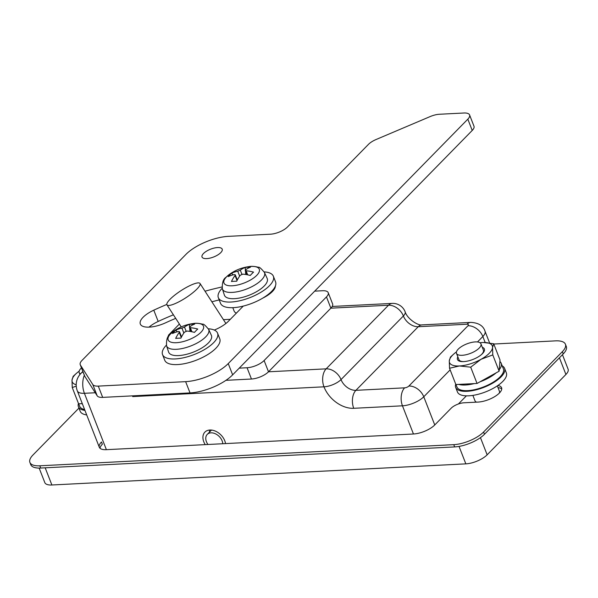 <?xml version="1.0" encoding="UTF-8"?>
<svg xmlns="http://www.w3.org/2000/svg" width="598" height="598" viewBox="0 0 598 598"><rect width="100%" height="100%" fill="white"/><g stroke="black" fill="none" stroke-linecap="round" stroke-linejoin="round"><path stroke-width="0.9" d="M225.528 443.589A13.126 9.179 -135.6 0 0 209.883 430.014A13.126 9.179 -135.6 0 0 204.905 432.1A13.126 9.179 -135.6 0 0 205.234 444.628M475.283 341.906A13.126 5.083 -21.3 0 0 461.933 346.294A13.126 5.083 -21.3 0 0 456.491 353.373A13.126 5.083 -21.3 0 0 462.157 355.302A13.126 5.083 -21.3 0 0 475.5 350.914A13.126 5.083 -21.3 0 0 480.942 343.835A13.126 5.083 -21.3 0 0 475.283 341.906M472.876 395.39L474.954 400.727A13.126 5.083 -21.3 0 0 476.539 402.155M81.478 367.897A13.126 5.083 -21.3 0 0 79.213 372.636A13.126 5.083 -21.3 0 0 80.461 373.907M239.207 368.151L247.064 367.748A13.126 5.083 -21.3 0 0 264.107 360.519L268.502 371.792L330.866 308.179L326.471 296.907A13.126 5.083 -21.3 0 0 328.212 292.669A13.126 5.083 -21.3 0 0 322.554 290.74L314.69 291.144M562.456 354.711L568.1 369.175A16.408 6.346 158.7 0 1 565.917 374.468L487.146 454.824A16.408 6.346 158.7 0 1 465.842 463.861L51.884 484.993A16.408 6.346 158.7 0 1 44.805 482.586L39.154 468.085M499.278 393.163A13.126 5.083 -21.3 0 0 499.405 391.189L497.327 385.86M458.404 403.986L466.373 395.854M209.502 430.044A13.126 9.179 -135.6 0 0 209.562 432.04M133.025 395.831L132.719 396.586L132.435 395.861M223.428 319.661L230.32 319.31M225.932 380.328L251.459 379.02L247.064 367.748M332.204 306.468L392.228 303.403A13.126 7.879 87.1 0 0 388.506 305.234L326.149 368.846L268.502 371.792A13.126 5.083 158.7 0 1 251.459 379.02M264.107 360.519L326.471 296.907M270.311 293.409L269.392 293.461M328.212 292.669L332.608 303.948A13.126 5.083 158.7 0 1 330.866 308.179L388.506 305.234A13.126 9.179 44.4 0 1 403.381 315.976L341.024 379.588A13.126 5.083 158.7 0 1 323.974 386.816A26.245 18.366 -135.6 0 0 353.732 408.299A13.126 7.879 -92.9 0 1 355.9 390.33L404.629 387.84A3.282 1.271 -21.3 0 0 408.89 386.031L467.965 325.768A3.282 1.271 -21.3 0 0 466.986 324.228L418.256 326.717L355.9 390.33A13.126 9.179 -135.6 0 1 341.024 379.588A13.126 9.179 44.4 0 0 326.149 368.846A13.126 7.879 87.1 0 0 323.974 386.816L132.719 396.586M196.966 289.021A19.689 4.298 147.1 0 1 179.437 301.541A19.689 4.298 147.1 0 1 166.962 304.868A19.689 4.298 147.1 0 1 170.011 299.321A19.689 4.298 147.1 0 1 187.54 286.801A19.689 4.298 147.1 0 1 200.016 283.474A19.689 4.298 147.1 0 1 196.966 289.021M222.792 443.731A9.845 6.884 -135.6 0 0 210.982 432.832A9.845 6.884 -135.6 0 0 207.252 434.402A9.845 6.884 -135.6 0 0 207.969 444.486M221.963 286.995A132.554 51.301 -21.3 0 0 205.017 291.211M166.812 304.449A132.554 51.301 -21.3 0 0 153.783 310.175A20.997 8.125 -21.3 0 0 140.313 324.034A20.997 8.125 -21.3 0 0 165.975 322.636A90.552 35.05 158.7 0 1 175.707 318.383M219.212 299.919A132.554 51.301 -21.3 0 0 211.879 301.803M173.405 314.817A132.554 51.301 -21.3 0 0 158.186 321.447A20.997 8.125 -21.3 0 0 149.014 327.136M206.699 258.605A10.824 4.193 -21.3 0 0 217.709 254.987A10.824 4.193 -21.3 0 0 222.202 249.142A10.824 4.193 -21.3 0 0 217.53 247.557A10.824 4.193 -21.3 0 0 206.519 251.175A10.824 4.193 -21.3 0 0 202.027 257.013A10.824 4.193 -21.3 0 0 206.699 258.605M262.634 298.193A20.997 8.125 -21.3 0 0 275.386 285.986M214.308 330.059A22.963 8.888 -21.3 0 0 228.429 321.238L243.281 306.086M179.378 324.056L168.419 335.231A22.963 8.888 -21.3 0 0 168.569 335.702A22.963 8.888 -21.3 0 0 168.696 336.001M228.249 363.569L467.83 119.166A13.126 5.083 -21.3 0 0 469.58 114.936A13.126 5.083 -21.3 0 0 463.913 113.007L439.433 114.255A13.126 5.083 -21.3 0 0 430.104 116.595L376.172 139.476A13.126 5.083 -21.3 0 0 368.458 144.365L287.489 226.963A13.126 5.083 158.7 0 1 270.446 234.199L228.526 236.337A32.808 12.7 -21.3 0 0 185.918 254.419L81.971 360.452A13.126 5.083 -21.3 0 0 80.222 364.683A13.126 5.083 -21.3 0 0 80.401 365.034L92.787 384.529A13.126 5.083 -21.3 0 0 98.281 386.106L185.634 381.651A32.808 12.7 -21.3 0 0 228.249 363.569L232.644 374.849L472.226 130.439L467.83 119.166M270.887 292.938A132.554 51.301 -21.3 0 0 269.99 292.938M469.58 114.936L473.975 126.208A13.126 5.083 158.7 0 1 472.226 130.439M232.644 374.849A32.808 12.7 158.7 0 1 190.029 392.923L185.634 381.651M98.281 386.106L102.677 397.386L190.029 392.923M102.677 397.386A13.126 5.083 158.7 0 1 97.182 395.801L92.787 384.529M80.401 365.034L84.796 376.306L97.182 395.801M84.796 376.306A13.126 5.083 158.7 0 1 84.617 375.963L80.222 364.683M168.711 335.979L168.419 335.231M192.997 323.578A42.652 42.652 0 0 0 174.153 330.918L174.153 330.918A18.957 7.34 -21.3 0 0 170.692 333.804A18.957 7.34 -21.3 0 0 176.35 342.706A18.957 7.34 -21.3 0 0 200.973 332.256A18.957 7.34 -21.3 0 0 192.997 323.578L192.997 323.578C195.576 323.01 198.805 323.219 202.677 324.198C203.432 323.705 205.428 325.439 208.665 329.401A22.597 8.746 158.7 0 1 205.727 336.861A22.597 8.746 158.7 0 1 183.123 348.328A22.597 8.746 158.7 0 1 166.573 345.816L168.591 352.028A22.963 8.888 -21.3 0 0 185.425 354.584A22.963 8.888 -21.3 0 0 208.396 342.931A22.963 8.888 -21.3 0 0 211.378 335.343L208.665 329.401M189.738 326.785L190.328 327.711A42.525 29.75 -135.6 0 1 197.751 329.042A42.271 15.421 111.9 0 0 196.114 330.612A42.271 15.421 111.9 0 0 194.47 332.391A42.525 29.75 -135.6 0 0 187.047 331.06L184.49 332.144A42.525 25.542 -92.9 0 0 180.902 338.147A42.271 19.166 -160.5 0 0 175.663 338.408A42.525 25.542 -92.9 0 1 179.251 332.413L179.475 331.688L178.66 331.486A42.525 29.75 44.4 0 0 172.545 333.512A42.271 30.02 -126.6 0 1 174.108 331.741A42.271 30.02 -126.6 0 1 175.834 330.163A42.525 29.75 44.4 0 1 181.942 328.138L184.498 327.054A42.525 25.542 -92.9 0 1 189.394 324.408A42.271 33.772 83 0 1 194.634 324.138A42.525 25.542 87.1 0 0 189.738 326.785L189.446 327.338L191.113 331.606M177.262 331.8L175.834 330.163M189.932 331.404L189.663 327.883M189.588 326.927L189.394 324.408M248.79 266.656A42.652 42.652 0 0 0 229.953 274.004L229.953 274.004A18.957 7.34 -21.3 0 0 226.485 276.889A18.957 7.34 -21.3 0 0 232.144 285.792A18.957 7.34 -21.3 0 0 256.766 275.342A18.957 7.34 -21.3 0 0 248.79 266.656L248.79 266.656C251.369 266.095 254.599 266.304 258.471 267.284C259.226 266.79 261.221 268.524 264.458 272.486A22.597 8.746 158.7 0 1 261.52 279.946A22.597 8.746 158.7 0 1 238.916 291.413A22.597 8.746 158.7 0 1 222.366 288.894L224.385 295.113A22.963 8.888 -21.3 0 0 241.218 297.669A22.963 8.888 -21.3 0 0 264.189 286.016A22.963 8.888 -21.3 0 0 267.171 278.429L264.458 272.486M245.531 269.87L246.122 270.797A42.525 29.75 -135.6 0 1 253.545 272.127A42.271 15.421 111.9 0 0 251.908 273.697A42.271 15.421 111.9 0 0 250.263 275.476A42.525 29.75 -135.6 0 0 242.84 274.146L240.284 275.23A42.525 25.542 -92.9 0 0 236.696 281.224A42.271 19.166 -160.5 0 0 231.456 281.494A42.525 25.542 -92.9 0 1 235.044 275.499L235.268 274.774L234.453 274.572A42.525 29.75 44.4 0 0 228.339 276.59A42.271 30.02 -126.6 0 1 229.901 274.826A42.271 30.02 -126.6 0 1 231.628 273.241A42.525 29.75 44.4 0 1 237.735 271.223L240.291 270.139A42.525 25.542 -92.9 0 1 245.187 267.493A42.271 33.772 83 0 1 250.427 267.224A42.525 25.542 87.1 0 0 245.531 269.87L245.24 270.423L246.907 274.691M233.056 274.886L231.628 273.241M245.726 274.489L245.457 270.969M245.382 270.004L245.187 267.493M78.951 408.098L32.957 455.011A22.963 8.888 -21.3 0 0 29.9 462.418A22.963 8.888 -21.3 0 0 39.812 465.797L453.77 444.658A22.963 8.888 -21.3 0 0 483.595 432.003L562.367 351.654A22.963 8.888 -21.3 0 0 565.424 344.246A22.963 8.888 -21.3 0 0 555.512 340.867L493.784 344.022M450.152 369.856L423.765 396.773L434.753 424.961L451.161 408.217A9.845 3.812 -21.3 0 1 463.951 402.79L478.094 402.073A16.408 6.346 -21.3 0 0 494.778 396.586A16.408 6.346 -21.3 0 0 501.587 387.743A16.408 6.346 -21.3 0 0 497.872 385.486M434.753 424.961A16.408 6.346 158.7 0 1 413.45 433.999L402.461 405.81L353.732 408.299M95.246 392.751L84.408 393.305L106.384 449.674L413.45 433.999M106.384 449.674A16.408 6.346 158.7 0 1 99.305 447.259A16.408 6.346 158.7 0 1 101.496 441.974L102.37 444.224A16.408 6.346 -21.3 0 0 100.03 448.283M483.595 432.003L484.477 434.26L563.241 353.911L562.367 351.654M484.477 434.26A22.963 8.888 158.7 0 1 454.652 446.915L453.77 444.658M39.812 465.797L40.694 468.047L454.652 446.915M40.694 468.047A22.963 8.888 158.7 0 1 30.782 464.676L29.9 462.418M565.424 344.246L566.299 346.504A22.963 8.888 158.7 0 1 563.241 353.911M501.744 388.977A16.408 6.346 -21.3 0 0 498.022 387.639M76.208 384.746A22.963 8.888 158.7 0 1 72.007 380.171A22.963 8.888 158.7 0 1 76.596 373.212A22.963 8.888 158.7 0 1 79.168 371.179M76.252 386.159L72.246 387.526L78.592 403.8L82.292 403.613M72.246 387.526L72.007 380.171L73.143 376.344L75.408 374.266M84.938 410.415A26.245 10.159 158.7 0 1 78.413 406.715A26.245 10.159 158.7 0 1 78.443 403.411M86.703 414.93A26.245 10.159 158.7 0 1 80.169 411.222L78.413 406.715M78.682 403.8L79.639 406.236A24.937 9.65 -21.3 0 0 84.602 409.54M81.425 403.657A24.937 9.65 -21.3 0 0 82.404 403.904M482.294 347.303A14.434 5.584 158.7 0 1 481.629 354.427A14.434 5.584 158.7 0 1 463.697 361.603A14.434 5.584 158.7 0 1 463.158 361.626A14.434 5.584 158.7 0 1 457.844 356.842M480.942 343.835L483.393 350.122A13.126 5.083 158.7 0 1 481.248 354.749M479.992 342.736A22.963 8.888 158.7 0 1 482.399 342.519A22.963 8.888 158.7 0 1 483.259 342.49A22.963 8.888 158.7 0 1 492.543 347.573A22.963 8.888 158.7 0 1 481.054 359.286A22.963 8.888 158.7 0 1 459.428 365.961A22.963 8.888 158.7 0 1 449.292 360.908A22.963 8.888 158.7 0 1 453.875 353.949A22.963 8.888 158.7 0 1 456.446 351.916M499.128 371.201L500.025 360.018L493.679 343.745L492.543 347.573L492.782 354.92L499.128 371.201L477.047 383.46L455.87 384.536L449.524 368.263L449.292 360.908L450.429 357.081L453.875 353.949M492.782 354.92L481.054 359.286L470.701 367.179L477.047 383.46M470.701 367.179L459.428 365.961L449.524 368.263M483.476 342.49L493.679 343.745M463.652 361.611A13.126 5.083 158.7 0 1 458.943 359.66L456.491 353.373M502.223 365.901A26.245 10.159 158.7 0 1 504.6 368.383A26.245 10.159 158.7 0 1 493.709 382.533A26.245 10.159 158.7 0 1 467.016 391.309A26.245 10.159 158.7 0 1 455.691 387.452A26.245 10.159 158.7 0 1 455.721 384.148M504.6 368.383L506.357 372.89A26.245 10.159 158.7 0 1 495.465 387.048A26.245 10.159 158.7 0 1 468.78 395.816A26.245 10.159 158.7 0 1 457.448 391.959L455.691 387.452M455.96 384.536L456.917 386.973A24.937 9.65 -21.3 0 0 475.365 389.492A24.937 9.65 -21.3 0 0 500.055 376.904A24.937 9.65 -21.3 0 0 503.381 368.861L501.184 363.225A24.937 9.65 -21.3 0 0 499.906 361.521M458.711 384.394A24.937 9.65 -21.3 0 0 474.214 383.602M480.007 381.816A24.937 9.65 -21.3 0 0 496.168 372.838M499.248 369.706A24.937 9.65 -21.3 0 0 501.184 363.225M208.366 328.803A29.526 11.429 158.7 0 1 217.567 333.146A29.526 11.429 158.7 0 1 205.316 349.068A29.526 11.429 158.7 0 1 175.289 358.935A29.526 11.429 158.7 0 1 162.544 354.592A29.526 11.429 158.7 0 1 166.386 345.166M217.567 333.146L219.765 338.782A29.526 11.429 158.7 0 1 207.513 354.704A29.526 11.429 158.7 0 1 177.486 364.571A29.526 11.429 158.7 0 1 164.742 360.235L162.544 354.592M264.159 271.888A29.526 11.429 158.7 0 1 273.361 276.224A29.526 11.429 158.7 0 1 261.109 292.153A29.526 11.429 158.7 0 1 231.082 302.02A29.526 11.429 158.7 0 1 218.337 297.677A29.526 11.429 158.7 0 1 222.179 288.251M273.361 276.224L275.558 281.86A29.526 11.429 158.7 0 1 263.307 297.789A29.526 11.429 158.7 0 1 233.28 307.656A29.526 11.429 158.7 0 1 220.535 303.313L218.337 297.677M236.389 313.12A19.689 7.617 158.7 0 1 234.102 311.012L232.801 307.678M565.917 374.468L559.422 357.806M480.448 437.631L487.146 454.824M465.842 463.861L459.04 446.407M45.186 467.823L51.884 484.993M485.18 342.512L482.84 336.51L477.496 341.959M408.89 386.031A13.126 9.179 44.4 0 1 423.765 396.773A16.408 6.346 158.7 0 1 402.461 405.81A13.126 7.879 87.1 0 1 404.629 387.84M489.598 342.953L485.023 331.217A16.408 6.346 158.7 0 1 482.84 336.51A13.126 9.179 44.4 0 0 467.965 325.768M84.34 375.245A16.408 9.852 87.1 0 0 84.408 393.305A16.408 6.346 158.7 0 1 77.329 390.89L99.305 447.259M392.228 303.403A13.126 13.126 0 0 1 405.123 311.745A13.126 5.083 158.7 0 1 403.381 315.976A13.126 9.179 -135.6 0 0 418.256 326.717A13.126 7.879 87.1 0 1 421.979 324.886L470.716 322.397A13.126 7.879 -92.9 0 0 466.986 324.228M83.032 371.889A16.408 11.482 -135.6 0 0 80.894 373.444L82.86 371.448M158.186 321.447L153.783 310.175M271.656 292.25L271.402 291.615M183.855 333.034L181.942 328.138M190.328 327.711L191.906 331.77M181.231 337.489L179.251 332.413M184.498 327.054L186.098 331.157M239.649 276.119L237.735 271.223M246.122 270.797L247.707 274.848M237.025 280.567L235.044 275.499M240.291 270.139L241.891 274.243M79.213 372.636L79.945 374.512M485.023 331.217C483.274 325.716 478.497 322.778 470.716 322.397M405.123 311.745C407.223 318.958 418.421 325.962 421.979 324.886M80.894 373.444A16.408 16.408 0 0 0 77.329 390.89M166.962 304.868L181.231 326.912M200.016 283.474L225.909 323.488M207.252 434.402L211.505 430.059M174.153 330.918L170.303 334.14C167.44 335.882 166.192 339.769 166.573 345.816M179.475 331.688L181.515 336.921M229.953 274.004L226.096 277.225C223.233 278.967 221.985 282.854 222.366 288.894M235.268 274.774L237.309 280.006M76.596 373.212L75.4 374.258M269.489 293.379L269.691 293.902"/></g></svg>
